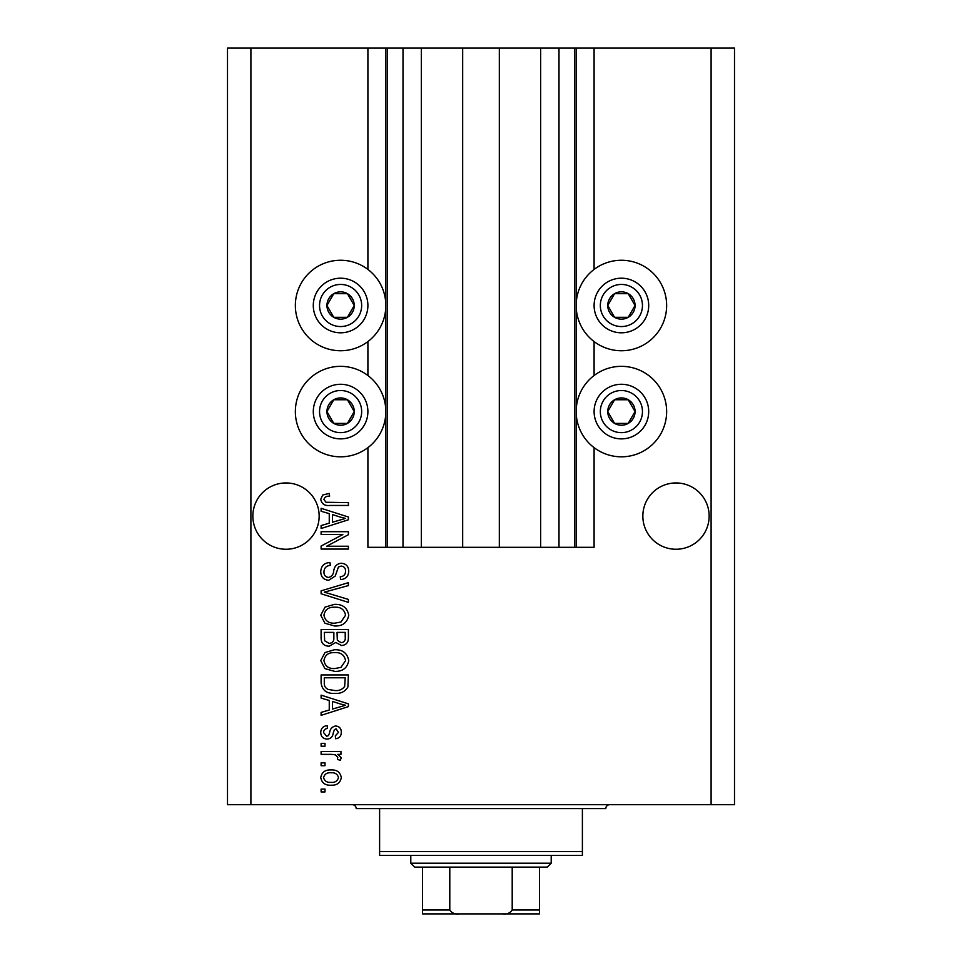 <?xml version="1.0" encoding="UTF-8"?>
<svg xmlns="http://www.w3.org/2000/svg" width="962" height="962" viewBox="0 0 962 962"><rect width="100%" height="100%" fill="white"/><g stroke="black" fill="none" stroke-linecap="round" stroke-linejoin="round"><path stroke-width="1.44" d="M421.332 48.1L421.332 547.306L462.674 547.306L462.674 48.1L367.905 48.1L367.905 269.42M367.905 341.57L367.905 375.505M367.905 447.655L367.905 547.306L387.397 547.306L387.397 48.1M403.006 48.1L403.006 547.306L387.397 547.306M421.332 547.306L403.006 547.306M462.674 547.306L499.326 547.306L499.326 48.1L462.674 48.1M558.994 48.1L558.994 547.306L574.603 547.306L574.603 48.1L540.668 48.1L540.668 547.306L499.326 547.306M540.668 48.1L499.326 48.1M558.994 547.306L540.668 547.306M574.603 48.1L576.166 48.1L576.166 547.306L574.603 547.306M594.095 447.655L594.095 547.306L576.166 547.306M711.098 48.1L711.098 804.701L734.499 804.701L734.499 48.1L594.095 48.1L594.095 269.42M594.095 341.57L594.095 375.505M594.095 48.1L576.166 48.1M709.15 516.101A33.153 33.153 0 0 0 675.997 482.948A33.153 33.153 0 0 0 642.844 516.101A33.153 33.153 0 0 0 675.997 549.254A33.153 33.153 0 0 0 709.15 516.101M319.156 516.101A33.153 33.153 0 0 0 286.003 482.948A33.153 33.153 0 0 0 252.85 516.101A33.153 33.153 0 0 0 286.003 549.254A33.153 33.153 0 0 0 319.156 516.101M621.404 260.257A45.238 45.238 0 0 0 576.166 305.495A45.238 45.238 0 0 0 621.404 350.745A45.238 45.238 0 0 0 666.642 305.495A45.238 45.238 0 0 0 621.404 260.257M621.404 366.342A45.238 45.238 0 0 1 666.642 411.58A45.238 45.238 0 0 1 621.404 456.818A45.238 45.238 0 0 1 576.166 411.58A45.238 45.238 0 0 1 621.404 366.342M340.596 350.745A45.238 45.238 0 0 1 295.358 305.495A45.238 45.238 0 0 1 340.596 260.257A45.238 45.238 0 0 1 385.834 305.495A45.238 45.238 0 0 1 340.596 350.745M340.596 456.818A45.238 45.238 0 0 0 385.834 411.58A45.238 45.238 0 0 0 340.596 366.342A45.238 45.238 0 0 0 295.358 411.58A45.238 45.238 0 0 0 340.596 456.818M342.833 534.535L321.104 534.535L321.104 531.697L348.4 531.697L348.4 534.716L326.635 546.236L348.4 546.236L348.4 549.074L321.104 549.074L321.104 546.031L342.833 534.535M328.691 580.278C323.545 579.773 320.899 576.899 320.743 571.681C321.104 565.933 324.17 562.89 329.966 562.542L330.315 565.379C326.322 565.752 324.194 567.929 323.941 571.921C323.905 575.204 325.469 577.044 328.607 577.44C331.782 576.587 333.501 574.314 333.778 570.622C334.499 566.173 337.001 563.72 341.282 563.251C346.079 563.672 348.569 566.305 348.749 571.175C348.497 576.37 345.779 579.16 340.596 579.569L340.247 576.731C343.662 576.466 345.43 574.651 345.562 571.272C345.611 568.193 344.168 566.462 341.209 566.089L338.444 566.979L335.221 576.058L328.691 580.278M348.4 602.368L321.104 593.77L321.104 590.836L348.4 582.671L348.4 585.593L324.29 592.147L348.4 599.422L348.4 602.368M320.743 615.199L325.024 607.142L334.391 604.376C342.508 604.052 347.294 607.659 348.749 615.211C347.342 622.618 342.664 626.214 334.728 626.009L324.915 623.232L320.743 615.199M320.743 660.581L325.024 652.525L334.391 649.759C342.508 649.434 347.294 653.042 348.749 660.593C347.342 668.001 342.664 671.596 334.728 671.392L324.915 668.614L320.743 660.581M329.257 700.48L321.104 698.099L321.104 695.141L348.4 703.859L348.4 706.625L321.104 715.355L321.104 712.409L329.257 710.016L329.257 700.48M325 791.93L321.104 791.93L321.104 789.105L325 789.105L325 791.93M711.098 804.701L227.501 804.701L227.501 48.1L250.902 48.1L250.902 804.701M367.905 48.1L250.902 48.1M331.229 785.196C325.312 785.569 321.825 783.032 320.743 777.573C321.801 772.197 325.228 769.66 331.024 769.949C336.844 769.648 340.271 772.185 341.306 777.573C340.307 782.9 336.94 785.437 331.229 785.196M325 765.704L321.104 765.704L321.104 762.866L325 762.866L325 765.704M331.397 754.352L321.104 754.352L321.104 751.514L340.957 751.514L340.957 754.352L337.782 754.352L341.306 757.707L340.247 760.377L337.409 759.319L337.758 757.395L335.449 754.857L331.397 754.352M325 746.199L321.104 746.199L321.104 743.361L325 743.361L325 746.199M327.152 739.105C323.028 738.804 320.899 736.567 320.743 732.395C320.959 728.402 323.076 726.154 327.128 725.637L327.477 728.474C325 728.751 323.701 730.134 323.581 732.599L326.659 736.279L328.463 735.629L329.557 732.948C330.038 729.004 332.07 726.683 335.642 725.985C339.37 726.37 341.257 728.462 341.306 732.286C341.245 736.074 339.345 738.227 335.642 738.756L335.281 735.918L338.468 732.383L336.051 728.823L334.391 729.725L333.261 732.9C332.78 736.724 330.748 738.792 327.152 739.105M334.896 693.374C326.815 693.867 322.21 690.403 321.104 682.984L321.104 674.939L348.4 674.939L347.895 686.976C345.045 691.69 340.704 693.818 334.896 693.374M329.112 646.223C323.809 645.995 321.14 643.241 321.104 637.962L321.104 629.557L348.4 629.557L348.4 638.022C348.376 642.604 346.079 645.105 341.534 645.514L335.81 642.46L329.112 646.223M329.257 513.636L321.104 511.255L321.104 508.297L348.4 517.015L348.4 519.781L321.104 528.511L321.104 525.565L329.257 523.172L329.257 513.636M320.743 499.302L322.679 495.033L329.257 493.41L329.605 496.248C326.659 495.899 324.771 496.957 323.941 499.422L325.998 502.26L348.4 502.633L348.4 505.459L329.87 505.459C324.711 506.012 321.669 503.956 320.743 499.302M338.468 777.5C337.458 774.025 334.968 772.462 331.036 772.787C327.032 772.45 324.543 774.073 323.581 777.645C324.615 781.12 327.104 782.695 331.036 782.359C335.041 782.695 337.518 781.072 338.468 777.5M340.392 703.98L332.443 701.406L332.443 709.078L345.562 705.254L340.392 703.98M345.214 677.777L324.29 677.777L324.29 682.647C324.05 685.894 325.372 688.167 328.27 689.453L334.944 690.536C339.057 690.92 342.304 689.55 344.661 686.423L345.214 677.777M345.562 660.617C344.384 654.833 340.644 652.164 334.343 652.597C328.475 652.416 325 655.074 323.941 660.557C325.084 666.197 328.703 668.867 334.8 668.554L340.981 667.363L345.562 660.617M345.214 632.395L337.049 632.395L337.313 640.187L341.089 642.676C344.264 642.303 345.635 640.415 345.214 637.036L345.214 632.395M333.862 632.395L324.29 632.395L324.639 640.764L329.088 643.386C332.503 643.073 334.103 641.161 333.862 637.626L333.862 632.395M345.562 615.235C344.384 609.451 340.644 606.781 334.343 607.214C328.475 607.046 325 609.692 323.941 615.175C325.084 620.815 328.703 623.484 334.8 623.172L340.981 621.993L345.562 615.235M340.392 517.135L332.443 514.562L332.443 522.234L345.562 518.41L340.392 517.135M352.417 312.325A13.648 13.648 0 0 0 333.778 293.675A13.648 13.648 0 0 0 333.778 317.316A13.648 13.648 0 0 0 352.417 312.325M350.841 311.411L354.244 305.495L347.426 293.675L333.778 293.675L326.948 305.495L333.778 317.316L347.426 317.316L350.841 311.411M316.955 291.847A27.297 27.297 0 0 1 354.244 281.854A27.297 27.297 0 0 1 364.237 319.156A27.297 27.297 0 0 1 326.948 329.148A27.297 27.297 0 0 1 316.955 291.847A27.297 27.297 0 0 0 326.948 329.148A27.297 27.297 0 0 0 364.237 319.156M354.244 305.495L347.426 293.675L333.778 293.675L326.948 305.495L333.778 317.316L347.426 317.316L354.244 305.495M633.224 312.325A13.648 13.648 0 0 0 614.574 293.675A13.648 13.648 0 0 0 614.574 317.316A13.648 13.648 0 0 0 633.224 312.325M631.637 311.411L635.052 305.495L628.222 293.675L614.574 293.675L607.756 305.495L614.574 317.316L628.222 317.316L631.637 311.411M597.763 291.847A27.297 27.297 0 0 1 635.052 281.854A27.297 27.297 0 0 1 645.045 319.156A27.297 27.297 0 0 1 607.756 329.148A27.297 27.297 0 0 1 597.763 291.847A27.297 27.297 0 0 0 607.756 329.148A27.297 27.297 0 0 0 645.045 319.156M635.052 305.495L628.222 293.675L614.574 293.675L607.756 305.495L614.574 317.316L628.222 317.316L635.052 305.495M633.224 418.41A13.648 13.648 0 0 0 614.574 399.759A13.648 13.648 0 0 0 614.574 423.4A13.648 13.648 0 0 0 633.224 418.41M631.637 417.496L635.052 411.58L628.222 399.759L614.574 399.759L607.756 411.58L614.574 423.4L628.222 423.4L631.637 417.496M597.763 397.931A27.297 27.297 0 0 1 635.052 387.939A27.297 27.297 0 0 1 645.045 425.228A27.297 27.297 0 0 1 607.756 435.221A27.297 27.297 0 0 1 597.763 397.931A27.297 27.297 0 0 0 607.756 435.221A27.297 27.297 0 0 0 645.045 425.228M635.052 411.58L628.222 399.759L614.574 399.759L607.756 411.58L614.574 423.4L628.222 423.4L635.052 411.58M352.417 418.41A13.648 13.648 0 0 0 333.778 399.759A13.648 13.648 0 0 0 333.778 423.4A13.648 13.648 0 0 0 352.417 418.41M350.841 417.496L354.244 411.58L347.426 399.759L333.778 399.759L326.948 411.58L333.778 423.4L347.426 423.4L350.841 417.496M316.955 397.931A27.297 27.297 0 0 1 354.244 387.939A27.297 27.297 0 0 1 364.237 425.228A27.297 27.297 0 0 1 326.948 435.221A27.297 27.297 0 0 1 316.955 397.931A27.297 27.297 0 0 0 326.948 435.221A27.297 27.297 0 0 0 364.237 425.228M347.426 423.4L354.244 411.58L347.426 399.759L333.778 399.759L326.948 411.58L333.778 423.4M352.296 804.701A3.896 3.896 0 0 1 356.205 808.597L379.605 808.597L379.605 851.502L582.395 851.502L582.395 808.597L379.605 808.597M609.704 804.701A3.896 3.896 0 0 0 605.795 808.597L582.395 808.597M582.395 851.502L582.395 855.398L379.605 855.398L379.605 851.502M516.486 913.9L445.514 913.9L516.486 913.9M551.202 863.203L547.306 867.099L414.694 867.099L410.798 863.203L551.202 863.203L551.202 855.398M410.798 863.203L410.798 855.398M539.502 867.099L539.502 912.469M539.502 913.9L422.498 913.9L422.498 910.004L422.498 913.9M502.717 913.9C506.938 914.417 510.1 913.118 512.205 910.004L539.502 910.004M512.205 867.099L512.205 910.004M449.795 867.099L449.795 910.004C451.912 913.118 455.074 914.417 459.283 913.9M422.498 867.099L422.498 910.004L449.795 910.004M385.834 48.1L385.834 547.306M358.838 316.029A21.056 21.056 0 0 0 351.13 287.265A21.056 21.056 0 0 0 322.366 294.973A21.056 21.056 0 0 0 330.074 323.737A21.056 21.056 0 0 0 358.838 316.029M639.634 316.029A21.056 21.056 0 0 0 631.926 287.265A21.056 21.056 0 0 0 603.162 294.973A21.056 21.056 0 0 0 610.87 323.737A21.056 21.056 0 0 0 639.634 316.029M639.634 422.114A21.056 21.056 0 0 0 631.926 393.338A21.056 21.056 0 0 0 603.162 401.046A21.056 21.056 0 0 0 610.87 429.822A21.056 21.056 0 0 0 639.634 422.114M358.838 422.114A21.056 21.056 0 0 0 351.13 393.338A21.056 21.056 0 0 0 322.366 401.046A21.056 21.056 0 0 0 330.074 429.822A21.056 21.056 0 0 0 358.838 422.114"/></g></svg>
